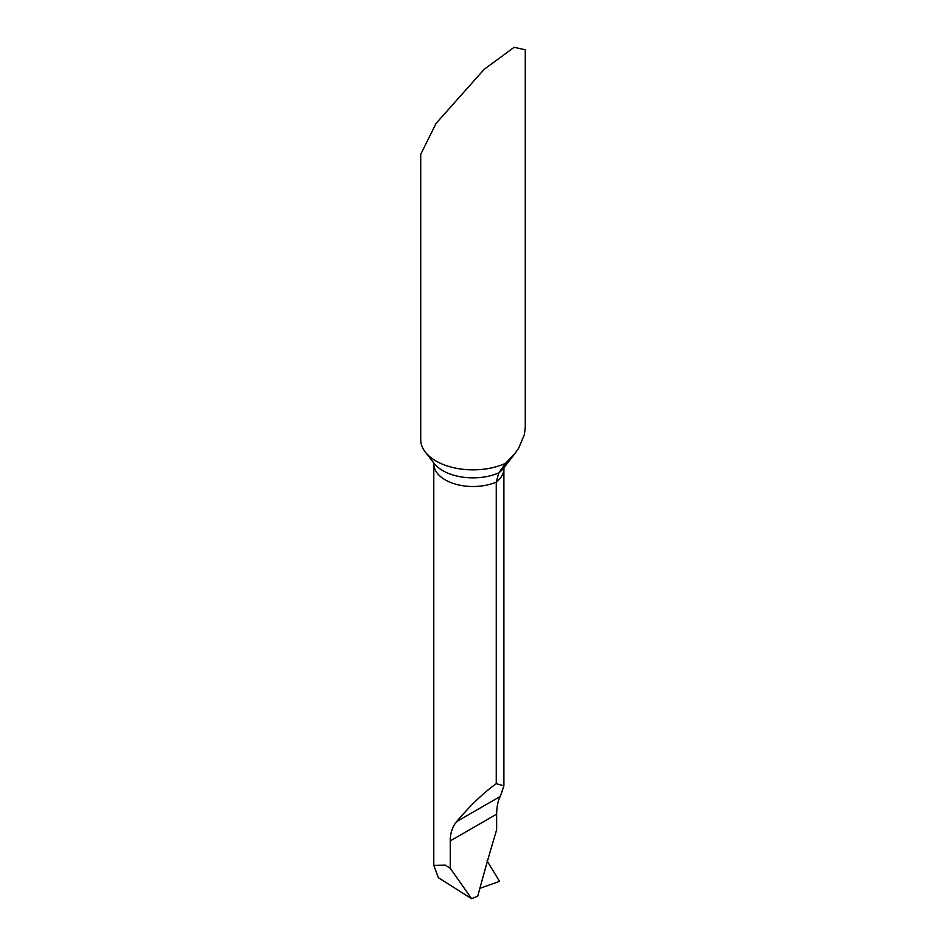 <?xml version="1.0" encoding="UTF-8"?>
<svg xmlns="http://www.w3.org/2000/svg" width="946" height="946" viewBox="0 0 946 946"><rect width="100%" height="100%" fill="white"/><g stroke="black" fill="none" stroke-linecap="round" stroke-linejoin="round"><path stroke-width="1.42" d="M433.788 865.354L445.27 865.117L450.284 868.333L450.284 840.911C450.19 833.391 452.283 826.97 456.551 821.672C470.517 805.247 483.749 792.582 496.26 783.666L503.899 785.854L500.28 796.426C498.022 800.505 496.816 806.418 496.638 814.151L496.638 829.784A1572.252 907.746 120 0 0 477.765 896.146L471.628 898.7L438.4 877.758L433.788 865.354L433.788 463.871A39.212 22.633 0 0 0 445.27 479.882A39.212 22.633 0 0 0 496.26 482.105L498.755 472.882L505.578 463.28A52.278 30.189 180 0 1 436.035 461.021A52.278 30.189 180 0 1 425.274 451.999A52.278 30.189 180 0 1 420.722 439.677L420.722 154.375L436.035 123.429L484.186 69.318L514.163 47.3L525.278 49.807L525.278 427.107L524.439 434.474L518.656 448.215L515.168 453.229L505.578 463.28M496.26 783.666L496.26 482.105A39.212 22.633 0 0 0 503.899 468.684L504.1 467.442M450.284 868.333L471.628 898.7M487.024 860.777L499.523 881.353L479.87 888.365L499.512 881.353L487.391 861.368M425.274 451.999L434.013 463.268A42.712 24.655 0 0 0 442.799 470.647A42.712 24.655 0 0 0 498.755 472.882A42.712 24.655 0 0 0 503.674 468.069L515.168 453.229M450.284 840.911L496.638 814.151M456.551 821.672L500.28 796.426M433.788 463.871L433.587 462.641M503.899 785.854L503.899 468.684"/></g></svg>
